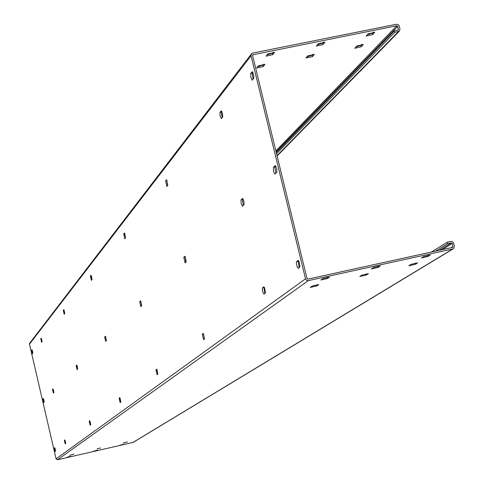 <?xml version="1.0" encoding="UTF-8"?>
<svg xmlns="http://www.w3.org/2000/svg" width="484" height="484" viewBox="0 0 484 484"><rect width="100%" height="100%" fill="white"/><g stroke="black" fill="none" stroke-linecap="round" stroke-linejoin="round"><path stroke-width="0.73" d="M133.154 442.394L57.517 459.77L308.344 280.617L452.836 248.945L453.435 248.722L454.476 246.193L453.248 242.236L451.445 241.334L447.258 242.194L431.359 252.055M450.955 247.766L453 246.519L452.244 243.494L451.318 242.901L447.633 243.706L435.63 251.123M453 246.519L452.455 247.433L307.969 279.087L307.025 278.488L252.557 55.46L252.715 54.795L396.862 25.725L397.781 26.324L398.326 30.002L394.315 30.916L276.267 152.545M447.258 242.194L447.633 243.706M329.55 277.144L322.816 278.621L320.898 280.024L327.68 278.439L329.507 276.981M373.479 267.513L371.373 268.959L378.119 267.374L380.255 265.922L373.479 267.513M316.911 285.893L318.781 284.544L312.107 286.104L310.262 287.448L316.911 285.893L316.633 284.761M359.842 276.461L366.37 275.027L368.415 273.629L361.778 275.19L359.842 276.461M70.446 456.515L66.919 457.332L70.38 456.224M93.436 451.257L97.49 450.084L93.436 451.257M73.883 454.137L69.817 455.311L73.877 454.113M97.157 448.813L100.714 447.984L97.157 448.813M430.361 255.038L423.742 256.49L421.443 257.984L428.159 256.399L430.312 254.85M415.441 264.24L417.668 262.806L411.061 264.361L408.865 265.789L415.441 264.24L415.163 263.114M123.323 444.421L119.82 445.238L123.323 444.421L123.251 444.124M127.407 441.898L123.275 443.09L127.401 441.874M308.344 280.617L306.578 280.296L305.519 278.814L251.057 55.763L251.535 53.76L252.757 53.059L396.493 24.242L398.211 24.581L399.173 25.779L399.996 28.998L399.379 31.139L394.69 32.398L394.315 30.916M57.517 459.77L56.077 458.862L305.519 278.814M251.359 53.984L29.742 343.114L29.482 344.16L56.077 458.862M273.436 167.258L273.521 171.07L274.355 173.508L274.979 174.095L276.89 172.153L276.685 168.553L275.402 165.558L273.436 167.258L274.924 166.944L275.813 166.054M241.002 199.868L241.129 203.395L242.448 206.238L244.099 204.55L243.869 201.205L242.708 198.398L241.002 199.868L242.399 199.571L243.083 198.882M183.811 257.373L185.069 262.921L186.231 261.802L184.967 256.236L183.811 257.373L185.408 256.732M139.707 301.714L140.826 306.632L141.733 305.755L140.608 300.824L139.707 301.714L140.977 301.29M104.665 336.949L105.669 341.365L106.395 340.657L105.391 336.235L104.665 336.949L105.7 336.67M76.151 365.62L77.065 369.625L77.658 369.044L76.744 365.033L76.151 365.62L77.01 365.426M52.974 388.924L52.496 389.402L53.21 389.245M52.992 388.912L53.827 392.584L53.331 393.069L52.496 389.402M42.919 399.034L43.723 402.561L44.177 402.113L43.379 398.58L42.919 399.034L43.572 398.889M250.724 73.399L250.821 77.252L252.231 80.211L253.785 78.257L253.574 74.645L252.339 71.711L250.724 73.399L252.212 73.102L252.817 72.34M296.632 261.566L298.156 260.416L299.039 261.505L299.971 266.763L298.295 268.396L297.109 266.757L296.377 263.187L296.632 261.566L298.126 261.239L299.197 267.719M219.948 112.282L220.087 115.845L221.357 118.634L222.701 116.934L222.471 113.583L221.345 110.83L219.948 112.282L221.339 111.998L221.781 111.441M262.479 287.841L263.792 286.849L264.579 287.871L265.468 292.772L264.022 294.205L262.963 292.657L262.28 289.335L262.479 287.841L263.877 287.532L264.893 293.552M165.637 180.907L166.877 186.437L167.809 185.324L166.569 179.782L165.637 180.907L167.059 180.399M202.294 334.135L203.286 333.391L204.575 338.975L203.582 339.714L202.294 334.135L203.516 333.869L204.429 339.084M123.729 233.863L124.83 238.763L125.556 237.892L124.448 232.979L123.729 233.863L124.866 233.566M156.677 369.231L157.844 374.168L157.016 369.564L155.933 369.806L156.737 369.219M157.844 374.168L157.07 374.743L155.933 369.806M90.411 275.965L91.403 280.363L91.978 279.667L90.986 275.257L90.411 275.965L91.325 275.771M119.124 398.12L119.742 397.654L120.758 402.095L120.141 402.555L119.124 398.12L119.984 397.927M63.283 310.244L64.184 314.237L64.656 313.662L63.755 309.663L63.283 310.244L64.027 310.081M89.189 421.153L89.691 420.765L90.617 424.795L90.109 425.17L89.189 421.153L89.885 420.995M40.771 338.685L41.594 342.345L41.987 341.867L41.158 338.201L40.771 338.685L41.382 338.552M64.366 440.246L64.789 439.926L65.63 443.61L65.207 443.925L64.366 440.246L64.941 440.113M31.648 350.21L32.446 353.725L32.809 353.284L32.011 349.763L31.648 350.21L32.216 350.083M54.317 447.978L54.71 447.682L55.515 451.227L55.128 451.518L54.317 447.978L54.849 447.857M275.88 173.248L274.924 166.944M243.307 205.422L242.399 199.571M185.856 262.171L185.027 257.113M141.546 305.936L140.79 301.478M106.335 340.718L105.639 336.737M77.676 369.014L77.016 365.45M53.869 392.403L53.27 389.402M44.219 401.841L43.663 399.131M298.676 260.822L298.126 261.239M253.065 79.249L252.212 73.102M264.264 287.236L263.877 287.532M222.162 117.697L221.339 111.998M167.609 185.572L166.853 180.653M125.501 237.959L124.812 233.633M120.825 401.944L120.038 398.048M92.014 279.595L91.349 275.826M90.677 424.444L90.012 421.298M64.705 313.378L64.118 310.329M65.655 442.993L65.152 440.676M42.011 341.299L41.557 339.072M55.509 450.447L55.103 448.577M32.803 352.552L32.434 350.767M267.029 54.867L272.456 53.149L273.23 52.187M317.335 44.782L322.634 43.076L323.5 42.084M257.597 66.75L262.903 65.074L263.611 64.197M306.923 56.822L312.107 55.158L312.9 54.244M367.241 34.775L372.414 33.081L373.376 32.053M355.873 46.966L360.931 45.315L361.82 44.377M274.482 52.575L267.785 53.918L266.097 56.18L272.825 54.638L274.404 52.254M318.188 43.802L316.312 46.107L322.997 44.558L324.897 42.241L318.188 43.802M263.26 66.532L264.905 64.36L258.287 65.878L256.665 68.044L263.26 66.532L262.903 65.074M305.973 57.917L312.464 56.61L314.285 54.396L307.709 55.914L305.973 57.917M374.773 32.44L368.185 33.759L366.128 36.106L372.783 34.552L374.683 32.071M361.294 46.76L363.29 44.504L356.744 46.034L354.772 48.285L361.294 46.76L360.931 45.315M276.558 153.743L394.69 32.398M132.785 442.551L452.836 248.945M451.318 242.901L439.248 250.331M452.244 243.494L442.14 249.696M29.482 344.16L251.057 55.763M252.533 55.321L253.12 54.559M275.868 150.911L396.862 25.725M276.11 151.891L397.781 26.324M277.029 155.673L398.356 31.666M397.582 30.256L398.526 29.288M272.825 54.638L272.456 53.149M327.68 278.439L327.39 277.259M322.997 44.558L322.634 43.076M378.119 267.374L377.829 266.2M324.825 42.465L324.74 42.12M264.851 64.553L264.778 64.251M312.464 56.61L312.107 55.158M366.37 275.027L366.092 273.896M314.219 54.607L314.14 54.281M372.783 34.552L372.414 33.081M428.159 256.399L427.868 255.225M363.206 44.734L363.121 44.383M252.019 71.765L252.327 71.699M453.435 248.722L133.1 442.43M277.114 156.005L399.379 31.139"/></g></svg>
